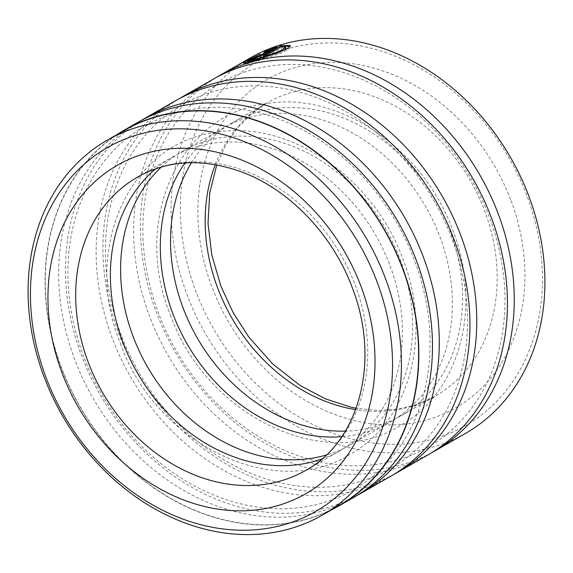 <?xml version="1.0" encoding="UTF-8"?>
<svg xmlns="http://www.w3.org/2000/svg" width="573" height="573" viewBox="0 0 573 573"><rect width="100%" height="100%" fill="white"/><g stroke="black" fill="none" stroke-linecap="round" stroke-linejoin="round"><path stroke-width="0.43" stroke-dasharray="2.87 2.15" d="M124.499 130.3A216.121 175.947 -119.8 0 0 61.712 368.253A216.121 175.947 -119.8 0 0 339.374 505.343M283.614 50.539L256.697 60.459L248.274 62.35L251.561 60.007L260.708 55.302L260.228 54.041M283.943 46.32L281.271 46.671M245.695 62.88L243.704 64.448L246.576 64.04L278.922 53.969L287.882 49.801L290.604 46.707L290.045 46.184M256.446 58.639L255.78 58.611A215.04 175.066 -119.8 0 0 251.948 60.093C249.986 61.247 250.637 61.239 253.925 60.086L263.566 55.982L277.404 48.053L264.275 53.253L270.284 51.147L256.446 58.639L255.78 58.611L255.3 57.357M83.859 356.979A209.625 170.661 60.2 0 1 174.643 113.411A209.625 170.661 60.2 0 1 414.086 259.146A209.625 170.661 60.2 0 1 323.301 502.714A209.625 170.661 60.2 0 1 83.859 356.979M353.14 497.772A216.386 176.169 60.2 0 1 75.127 360.51A216.386 176.169 60.2 0 1 137.993 122.257M356.521 495.774A216.386 176.169 60.2 0 1 81.939 356.607A216.386 176.169 60.2 0 1 141.424 120.351M121.34 335.506A209.625 170.661 60.2 0 1 212.125 91.938A209.625 170.661 60.2 0 1 451.567 237.673A209.625 170.661 60.2 0 1 360.782 481.241A209.625 170.661 60.2 0 1 121.34 335.506M390.614 476.299A216.386 176.169 60.2 0 1 112.609 339.037A216.386 176.169 60.2 0 1 175.474 100.784M393.995 474.301A216.386 176.169 60.2 0 1 119.42 335.133A216.386 176.169 60.2 0 1 178.905 98.878M158.821 314.033A209.625 170.661 60.2 0 1 249.599 70.465A209.625 170.661 60.2 0 1 489.041 216.2A209.625 170.661 60.2 0 1 398.264 459.768A209.625 170.661 60.2 0 1 158.821 314.033M428.095 454.826A216.386 176.169 60.2 0 1 150.083 317.564A216.386 176.169 60.2 0 1 212.948 79.31M431.476 452.828A216.386 176.169 60.2 0 1 156.902 313.66A216.386 176.169 60.2 0 1 216.386 77.405M161.321 167.03A169.056 137.627 60.2 0 1 182.579 151.265A169.056 137.627 60.2 0 1 399.775 258.502A169.056 137.627 60.2 0 1 350.662 444.634A169.056 137.627 60.2 0 1 326.309 455.005M155.663 168.82A169.056 137.627 60.2 0 1 172.358 157.124A169.056 137.627 60.2 0 1 389.554 264.361A169.056 137.627 60.2 0 1 340.441 450.493A169.056 137.627 60.2 0 1 321.904 458.98M191.511 162.696A169.056 137.627 60.2 0 1 232.531 122.651A169.056 137.627 60.2 0 1 449.726 229.888A169.056 137.627 60.2 0 1 400.613 416.019A169.056 137.627 60.2 0 1 345.318 431.154M184.964 162.954A169.056 137.627 60.2 0 1 222.31 128.502A169.056 137.627 60.2 0 1 439.505 235.739A169.056 137.627 60.2 0 1 390.392 421.871A169.056 137.627 60.2 0 1 341.787 436.669M196.295 292.559A209.625 170.661 60.2 0 1 287.08 48.992A209.625 170.661 60.2 0 1 526.523 194.727A209.625 170.661 60.2 0 1 435.738 438.295A209.625 170.661 60.2 0 1 196.295 292.559M250.43 57.837A216.386 176.169 -119.8 0 0 187.564 296.091A216.386 176.169 -119.8 0 0 465.577 433.353M116.856 134.684A216.386 176.169 -119.8 0 0 61.497 368.317A216.386 176.169 -119.8 0 0 331.731 509.726M270.284 51.147L270.112 50.703M265.213 53.246L264.733 51.993M264.275 53.253L263.795 51.993M277.404 48.053L276.924 46.8M250.816 60.924L251.948 60.093L251.69 59.413M260.708 55.302L259.798 55.366L259.433 54.421M259.798 55.366L247.966 61.547M281.357 46.907L263.738 56.999L263.258 55.746M263.738 56.999A215.04 175.066 60.2 0 1 267.734 55.953L267.254 54.7M267.734 55.953L282.152 47.695L281.672 46.434M282.152 47.695L285.791 48.153M263.566 55.982L263.093 54.729M340.441 450.493L305.753 470.369A169.056 137.627 -119.8 0 0 354.873 284.237A169.056 137.627 -119.8 0 0 137.67 176.993L172.358 157.124M215.305 164.673A169.056 137.627 60.2 0 1 267.147 102.818A169.056 137.627 60.2 0 1 484.343 210.055A169.056 137.627 60.2 0 1 435.229 396.187A169.056 137.627 60.2 0 1 355.647 409.631M510.543 199.461A189.341 154.144 -119.8 0 0 294.271 67.829A189.341 154.144 -119.8 0 0 212.275 287.825A189.341 154.144 -119.8 0 0 428.547 419.457A189.341 154.144 -119.8 0 0 510.543 199.461M259.655 57.243L259.376 56.505M290.604 46.707L290.124 45.446M255.408 58.897L255.143 58.21M120.437 343.506C155.419 443.373 273.937 502.055 349.974 454.382C410.268 421.191 432.887 333.937 402.583 258.258C373.159 177.05 288.119 119.112 215.319 132.449C128.717 143.372 81.853 250.301 120.437 343.506M170.389 314.885C205.37 414.752 323.888 473.441 399.925 425.76C460.219 392.569 482.838 305.316 452.534 229.637C423.11 148.428 338.07 90.491 265.263 103.835C178.669 114.758 131.797 221.679 170.389 314.885M232.531 122.651L267.147 102.818L251.089 114.12L237.143 128.409L225.597 145.449L216.752 164.931M400.613 416.019L435.229 396.187L417.359 404.323L397.977 409.129L377.435 410.469L356.155 408.248M350.662 444.634L390.392 421.871M182.579 151.265L222.31 128.502M250.809 60.924L250.329 59.664M243.704 64.448L243.224 63.188"/><path stroke-width="0.86" d="M322.205 515.184L339.374 505.343A216.121 175.947 -119.8 0 0 402.16 267.398A216.121 175.947 -119.8 0 0 124.499 130.3L107.323 140.141A216.121 175.947 -119.8 0 0 44.536 378.094A216.121 175.947 -119.8 0 0 322.205 515.184A216.121 175.947 -119.8 0 0 384.992 277.232A216.121 175.947 -119.8 0 0 107.323 140.141M260.228 54.041L251.089 58.74L247.787 61.089L256.217 59.205L275.95 52.68L283.105 49.292L285.304 46.893L281.672 46.434L267.254 54.7A216.386 176.169 -119.8 0 0 263.258 55.746L280.877 45.647L290.124 45.446L287.402 48.54L278.442 52.709L253.696 60.652L243.224 63.188L247.536 60.258L260.228 54.041M281.271 46.671L280.877 45.647M290.045 46.184L283.943 46.32M255.3 57.357L259.175 55.982L269.804 49.894L263.795 51.993L276.924 46.8L263.093 54.729L253.445 58.826C250.157 59.986 249.499 59.986 251.468 58.833A216.386 176.169 60.2 0 1 255.3 57.357L255.966 57.379M124.362 130.071L137.993 122.257A216.386 176.169 60.2 0 1 416.005 259.526A216.386 176.169 60.2 0 1 353.14 497.772L339.51 505.579A216.386 176.169 -119.8 0 0 402.375 267.333A216.386 176.169 -119.8 0 0 124.362 130.071A216.386 176.169 -119.8 0 0 116.856 134.684M141.424 120.351A216.386 176.169 60.2 0 1 144.804 118.353A216.386 176.169 60.2 0 1 422.817 255.622A216.386 176.169 60.2 0 1 359.951 493.869A216.386 176.169 60.2 0 1 356.521 495.774M144.804 118.353L175.474 100.784A216.386 176.169 60.2 0 1 453.487 238.053A216.386 176.169 60.2 0 1 390.614 476.299L359.951 493.869M178.905 98.878A216.386 176.169 60.2 0 1 182.286 96.88A216.386 176.169 60.2 0 1 460.298 234.149A216.386 176.169 60.2 0 1 397.433 472.396A216.386 176.169 60.2 0 1 393.995 474.301M182.286 96.88L212.948 79.31A216.386 176.169 60.2 0 1 490.961 216.58A216.386 176.169 60.2 0 1 428.095 454.826L397.433 472.396M216.386 77.405A216.386 176.169 60.2 0 1 219.767 75.407A216.386 176.169 60.2 0 1 497.779 212.676A216.386 176.169 60.2 0 1 434.907 450.922A216.386 176.169 60.2 0 1 431.476 452.828M326.309 455.005A169.056 137.627 60.2 0 1 133.466 337.397A169.056 137.627 60.2 0 1 161.321 167.03M321.904 458.98A169.056 137.627 60.2 0 1 123.245 343.256A169.056 137.627 60.2 0 1 155.663 168.82M345.318 431.154A169.056 137.627 60.2 0 1 183.417 308.783A169.056 137.627 60.2 0 1 191.511 162.696M341.787 436.669A169.056 137.627 60.2 0 1 173.196 314.634A169.056 137.627 60.2 0 1 184.964 162.954M434.907 450.922L465.577 433.353A216.386 176.169 -119.8 0 0 528.442 195.107A216.386 176.169 -119.8 0 0 250.43 57.837L219.767 75.407M250.329 59.664L251.468 58.833L251.69 59.413M376.604 280.62A209.625 170.661 -119.8 0 0 137.162 134.884A209.625 170.661 -119.8 0 0 46.377 378.452A209.625 170.661 -119.8 0 0 285.82 524.188A209.625 170.661 -119.8 0 0 376.604 280.62M331.731 509.726A216.386 176.169 -119.8 0 0 339.51 505.579M270.112 50.703L269.804 49.894M247.966 61.547L245.695 62.88M285.304 46.893L285.791 48.153L283.614 50.539M62.357 373.718A189.341 154.144 60.2 0 1 144.36 153.722A189.341 154.144 60.2 0 1 360.625 285.354A189.341 154.144 60.2 0 1 278.628 505.35A189.341 154.144 60.2 0 1 62.357 373.718M137.67 176.993A169.056 137.627 -119.8 0 0 88.557 363.124A169.056 137.627 -119.8 0 0 305.753 470.369C358.827 442.062 381.396 360.875 351.894 286.736C332.154 233.841 288.384 188.868 240.947 171.692C202.598 158.177 168.176 159.946 137.67 176.993M355.647 409.631A169.056 137.627 60.2 0 1 218.034 288.95A169.056 137.627 60.2 0 1 215.305 164.673M259.376 56.505L259.175 55.982M248.216 62.213L247.787 61.089M255.143 58.21L254.928 57.644M216.752 164.931L209.725 193.044L208.02 223.484L211.817 255.042L221.006 286.443L233.175 312.715L248.84 337.11L272.769 364.027L300.295 385.572L325.414 398.88L351.22 407.238L356.155 408.248"/></g></svg>
